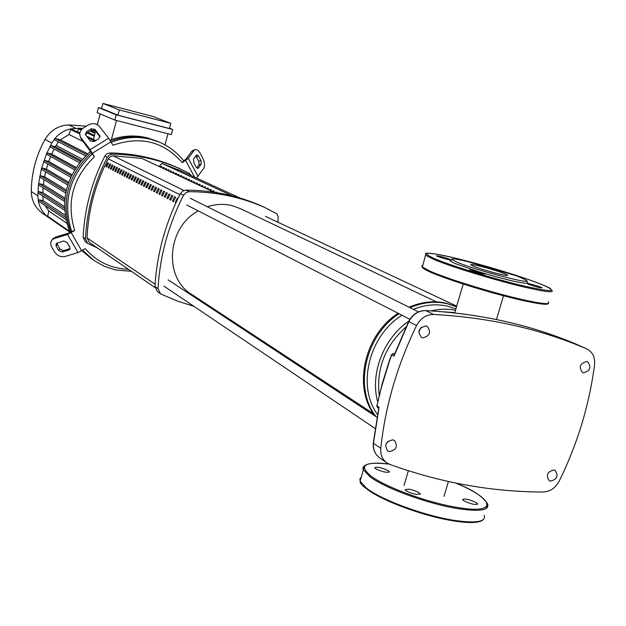 <?xml version="1.0" encoding="UTF-8"?>
<svg xmlns="http://www.w3.org/2000/svg" width="626" height="626" viewBox="0 0 626 626"><rect width="100%" height="100%" fill="white"/><g stroke="black" fill="none" stroke-linecap="round" stroke-linejoin="round"><path stroke-width="0.94" d="M180.828 170.843L162.064 163.441M106.733 166.79L105.825 166.563L107.68 162.721L108.494 163.136L106.639 166.986L105.825 166.563M108.932 167.924L108.024 167.705L109.886 163.84L110.708 164.262L108.838 168.128L108.024 167.705M111.154 169.075L110.239 168.848L112.109 164.974L112.93 165.389L111.06 169.278L110.239 168.848M113.392 170.233L112.469 170.006L114.347 166.109L115.184 166.539L113.298 170.436L112.469 170.006M115.654 171.399L114.722 171.172L116.608 167.259L117.453 167.69L115.56 171.61L114.722 171.172M117.938 172.58L116.992 172.346L118.885 168.425L119.738 168.856L117.837 172.784L116.992 172.346M120.239 173.77L119.284 173.535L121.186 169.591L122.047 170.029L120.137 173.981L119.284 173.535M122.555 174.967L121.593 174.732L123.51 170.773L124.371 171.211L122.453 175.178L121.593 174.732M124.895 176.18L123.925 175.937L125.849 171.962L126.718 172.408L124.793 176.391L123.925 175.937M127.258 177.393L126.28 177.158L128.205 173.159L129.089 173.613L127.156 177.612L126.28 177.158M129.637 178.629L128.651 178.387L130.591 174.372L131.476 174.826L129.535 178.848L128.651 178.387M132.039 179.865L131.045 179.631L132.994 175.593L133.886 176.055L131.937 180.092L131.045 179.631M134.465 181.125L133.463 180.875L135.412 176.829L136.319 177.291L134.363 181.344L133.463 180.875M136.914 182.385L135.897 182.143L137.861 178.074L138.776 178.535L136.804 182.612L135.897 182.143M139.379 183.661L138.354 183.418L140.326 179.326L141.249 179.795L139.269 183.887L138.354 183.418M141.867 184.952L140.834 184.701L142.822 180.593L143.745 181.071L141.758 185.179L140.834 184.701M144.379 186.251L143.338 186L145.334 181.876L146.273 182.354L144.277 186.478L143.338 186M146.922 187.557L145.866 187.307L147.869 183.168L148.816 183.645L146.805 187.792L145.866 187.307M149.481 188.88L148.417 188.629L150.428 184.467L151.382 184.952L149.364 189.115L148.417 188.629M152.063 190.218L150.991 189.96L153.01 185.781L153.973 186.266L151.946 190.453L150.991 189.96M154.669 191.564L153.589 191.306L155.616 187.104L156.586 187.597L154.552 191.806L153.589 191.306M157.298 192.925L156.21 192.659L158.245 188.442L159.231 188.942L157.189 193.168L156.21 192.659M159.959 194.295L158.855 194.029L160.905 189.795L161.891 190.296L159.841 194.545L158.855 194.029M162.635 195.68L161.524 195.414L163.582 191.157L164.583 191.666L162.517 195.93L161.524 195.414M165.342 197.08L164.223 196.814L166.289 192.534L167.298 193.051L165.225 197.331L164.223 196.814M168.073 198.497L166.939 198.223L169.02 193.927L170.037 194.443L167.956 198.747L166.939 198.223M170.835 199.921L169.693 199.647L171.774 195.328L172.807 195.852L170.71 200.171L169.693 199.647M173.621 201.361L172.463 201.079L174.56 196.744L175.601 197.268L173.496 201.619L172.463 201.079M175.961 202.699L175.264 202.534L177.369 198.176L177.964 198.473M175.89 202.855L175.264 202.534M213.756 192.166L141.797 158.386L113.134 155.78L110.286 156.602L108.228 158.84C95.301 183.95 88.235 210.305 87.045 237.888L89.268 242.387L155.005 287.553M426.087 325.911L427.143 326.287C431.494 332.179 429.984 336.029 422.605 337.829L421.478 337.422C417.19 331.498 418.731 327.664 426.087 325.911M418.802 331.968L421.235 327.288M392.807 439.851L394.482 440.524C398.073 446.315 396.368 450.008 389.38 451.589L387.643 450.884C384.114 445.07 385.843 441.393 392.807 439.851M385.819 444.624L388.128 441.197M586.82 361.484L587.611 361.75C591.68 367.251 590.271 370.936 583.385 372.822L582.54 372.54C578.518 367.016 579.95 363.33 586.82 361.484M553.908 469.938L555.176 470.408C558.666 475.823 557.117 479.391 550.52 481.112L549.205 480.627C545.762 475.189 547.327 471.628 553.908 469.938M373.526 442.754L378.926 408.387M391.751 354.676L394.012 356.131L394.638 354.465M586.773 348.932L586.859 348.972C592.626 351.945 595.193 357.243 594.543 364.856C589.246 405.225 577.462 443.975 559.206 481.089C555.434 487.99 550.16 491.629 543.391 492.005C491.872 491.95 440.681 482.756 389.81 464.414L386.829 462.872C382.314 459.515 380.295 454.656 380.772 448.31C385.295 406.243 397.213 365.326 416.548 325.551C420.57 318.211 426.275 314.518 433.646 314.463C489.642 317.546 540.684 329.041 586.773 348.932L578.322 345.122M377.994 407.69L376.891 405.797L381.375 387.517L389.153 362.039L391.696 354.817L393.715 353.549L392.909 353.596M394.56 354.019L393.59 353.502L391.493 354.692L388.965 361.906L382.196 383.707L376.977 405.405M379.16 407.26L376.711 405.617L377.525 407.503L378.73 408.285M454.82 312.577L443.779 311.818M406 326.968C385.209 345.748 376.265 368.471 379.168 395.147M455.501 310.261C447.621 308.688 439.538 308.892 431.236 310.879M408.794 321.161C383.589 338.259 369.896 373.745 377.635 401.548M455.908 308.868L447.465 306.137C436.291 303.665 424.913 304.729 413.324 309.33M402.002 315.254C368.902 335.497 356.57 386.352 377.501 414.435M456.518 306.803L447.034 303.649C434.882 300.965 422.55 302.311 410.038 307.695M399.075 313.759C365.013 335.426 353.44 388.464 376.085 416.689M455.963 306.537L446.025 303.172C433.881 300.488 421.556 301.834 409.06 307.209M398.105 313.258C364.082 334.902 352.524 387.877 375.154 416.079M240.306 208.622L231.863 205.578C223.772 203.669 215.594 204.06 207.323 206.76M198.223 210.884C166.821 227.614 163.355 278.038 191.939 294.564L373.526 413.778M160.264 167.032L160.999 166.25L161.884 166.665L161.148 167.447M162.658 168.159L163.402 167.369L164.294 167.791L163.55 168.574M165.076 169.294L165.82 168.504L166.719 168.926L165.976 169.716M167.51 170.436L168.261 169.638L169.169 170.069L168.417 170.859M169.967 171.587L170.718 170.788L171.634 171.219L170.882 172.017M172.447 172.753L173.199 171.954L174.122 172.385L173.371 173.183M174.944 173.926L175.703 173.12L176.634 173.559L175.875 174.364M177.463 175.108L178.222 174.302L179.169 174.74L178.402 175.546M180.006 176.297L180.773 175.491L181.72 175.929L180.953 176.743M182.573 177.502L183.34 176.689L184.294 177.135L183.528 177.956M185.163 178.715L185.93 177.901L186.892 178.355L186.125 179.169M187.769 179.944L188.543 179.122L189.514 179.576L188.739 180.398M190.406 181.18L191.18 180.351L192.159 180.812L191.384 181.642M193.058 182.424L193.841 181.595L194.827 182.056L194.044 182.894M195.735 183.684L196.517 182.855L197.519 183.316L196.736 184.154M198.442 184.952L199.224 184.114L200.234 184.584L199.451 185.429M201.173 186.235L201.955 185.39L202.98 185.867L202.182 186.712M203.919 187.526L204.718 186.681L205.743 187.158L204.945 188.003M206.697 188.825L207.496 187.98L208.528 188.465L207.738 189.31M209.499 190.147L210.305 189.295L211.345 189.78L210.547 190.633M212.331 191.47L213.13 190.617L214.186 191.11L213.388 191.963M215.54 192.432L215.993 191.947L216.87 192.651M213.826 192.174L141.805 158.37M232.356 195.891L161.931 163.386L159.027 166.453M193.904 306.333L177.268 301.02L161.117 294.126L160.444 293.743L158.01 288.617C159.888 256.175 168.402 225.055 183.551 195.242L185.922 192.628L189.177 191.666C216.158 191.846 241.354 197.12 264.759 207.496L276.794 213.756L278.179 216.698L277.928 222.23M216.917 310.958L215.015 310.692M264.454 207.362L261.214 205.876C237.911 195.547 212.824 190.288 185.969 190.101L182.722 191.055L180.366 193.653C165.303 223.31 156.836 254.266 154.982 286.544L157.408 291.638L160.358 293.68M97.093 247.771L87.632 243.404L85.426 238.882C86.826 210.43 94.119 183.215 107.296 157.236L109.378 154.966L112.257 154.145C136.21 154.505 158.675 159.333 179.654 168.637L189.162 173.238L191.384 175.687M112.257 154.145L109.816 152.955L106.944 153.769L104.878 156.023L107.296 157.236M109.816 152.955C133.674 153.315 156.046 158.135 176.939 167.4L179.748 168.684M85.426 238.882L83.125 237.301L85.324 241.808L87.554 243.35M83.125 237.301C84.51 208.974 91.756 181.884 104.878 156.023M183.668 160.851L186.078 159.043L191.814 151.257L194.013 150.545L188.293 158.331L182.299 162.674L183.668 160.851C177.111 152.462 168.926 146.21 159.121 142.071L150.929 139.348C137.681 136.085 124.457 137.078 111.24 142.329M82.648 250.236L93.853 260.432L104.26 266.285L115.607 269.962L131.358 271.308M158.503 141.812L149.207 138.612C136.351 135.435 123.486 136.296 110.606 141.186C123.486 136.296 136.351 135.435 149.207 138.612L159.121 142.071M196.243 167.119L193.81 162.596L193.52 159.067L196.736 154.802L198.552 156.062L200.962 160.561L201.251 164.075L198.051 168.371L196.243 167.119M196.799 167.917L199.052 164.779L198.755 161.273L195.781 155.96M67.162 242.591L69.783 247.106L69.65 249.61L68.946 250.009L62.162 252.059L58.711 250.455L56.09 245.963L56.23 243.444L63.696 240.987L67.162 242.591M56.841 243.084L59.83 249.054L63.265 250.65L70.143 248.569M196.439 178.011L203.653 168.566C205.078 165.859 204.78 162.353 202.769 158.049L200.367 153.558C198.559 150.428 196.744 149.16 194.913 149.77L194.013 150.545M193.207 150.326L191.814 151.257M71.622 231.471L74.713 230.509L67.522 234.468L54.266 238.545L55.393 237.152L68.633 233.068L71.622 231.471C62.451 201.987 69.345 176.156 92.296 153.98L81.427 139.23L80.183 136.343C79.142 132.978 80.269 130.153 83.563 127.853L88.172 125.02C92.617 122.782 96.388 123.267 99.479 126.46L108.619 138.229L90.121 149.692L94.409 156.743L92.296 153.98M54.266 238.545L52.255 239.688C50.362 241.699 50.221 244.226 51.833 247.262L54.462 251.746C57.224 255.698 60.667 257.294 64.775 256.543L78.023 252.568L85.175 248.632C96.662 261.731 111.076 268.617 128.393 269.274M55.393 237.152L52.529 239.343M92.437 153.229L110.927 141.75L112.876 145.271C140.615 135.717 163.762 141.523 182.299 162.674M74.713 230.509C66.176 202.48 72.741 177.894 94.409 156.743M98.728 138.682L94.111 141.546L90.324 141.053L85.371 134.48L86.498 131.656L91.106 128.815L94.878 129.3L99.863 135.881L98.728 138.682M99.98 136.82L95.246 130.693L91.482 130.216L86.873 133.056L85.621 134.942M110.927 141.75L108.619 138.229M81.036 137.837L90.121 149.692M80.238 136.546L81.427 139.23M91.49 152.556C67.538 175.272 60.628 201.76 70.754 232.019C60.628 201.76 67.538 175.272 91.49 152.556M82.288 250.463L92.319 259.328L82.288 250.463M109.926 140.091C122.493 135.529 135.02 134.793 147.501 137.884L156.774 141.069M91.388 258.663L81.975 250.666M69.916 232.52C58.828 201.556 65.722 174.458 90.613 151.218M101.647 108.4L98.446 107.57L116.24 114.855L114.84 120.082L171.321 134.629L172.721 129.48L169.513 128.213M116.24 114.855L172.721 129.48M98.446 107.57L97.1 112.625L114.84 120.082M117.923 115.176L169.435 128.51L170.828 123.369L153.12 116.538L102.969 103.446L119.323 109.949L117.923 115.176L101.615 108.509L102.969 103.446M164.99 144.888L168.003 133.776M116.499 120.513L111.397 139.567M93.391 139.379L95.59 131.131M97.32 124.637L100.176 113.916M119.323 109.949L170.828 123.369M38.82 201.306L38.288 200.735L39.203 199.851L43.35 200.813L42.779 195.993M43.35 200.813L65.104 215.274M69.736 232.097L47.615 216.76L48.726 210.946L44.986 205.508M48.726 210.946L66.661 223.13M50.612 147.141L50.158 146.077L51.003 145.678L55.315 146.742L58.468 141.852M55.315 146.742L81.208 160.506M47.146 154.473L46.668 153.464L47.537 153.01L51.731 154.035L54.11 149.051M51.731 154.035L76.059 167.455M44.274 161.946L43.765 160.992L44.657 160.483L48.758 161.477L50.683 156.477M48.758 161.477L71.912 174.709M41.965 169.552L41.441 168.652L42.349 168.089L46.387 169.059L47.881 164.067M46.387 169.059L68.688 182.236M40.228 177.283L39.696 176.438L40.612 175.82L44.602 176.775L45.682 171.806M44.602 176.775L66.364 190.054M39.062 185.139L38.515 184.357L39.446 183.684L43.413 184.623L44.086 179.709M43.413 184.623L64.94 198.16M38.476 193.121L37.936 192.401L38.859 191.666L42.834 192.597L43.108 187.761M42.834 192.597L64.478 206.611M83.117 141.445L68.977 134.504L70.918 128.823L79.87 132.939M55.002 140.036L54.634 138.839L55.393 138.573L60.354 139.809L68.977 134.504M60.354 139.809L87.663 153.769M50.745 218.928L47.615 216.76C42.631 212.621 39.524 207.276 38.288 200.735L37.873 195.836L38.515 184.357L41.441 168.652L46.668 153.464L51.817 142.994L54.634 138.839C58.993 133.581 64.423 130.247 70.918 128.823L79.111 128.26L81.693 129.394M93.352 131.57L93.931 129.848M77.577 131.843L78.375 128.831L79.111 128.26L82.82 128.369M48.945 217.762L42.654 213.396C35.33 208.122 31.55 200.821 31.3 191.493C31.425 173.12 35.995 155.764 45.017 139.41C50.518 130.341 58.382 125.513 68.617 124.918L86.341 126.147M416.329 494.446L420.281 493.883C418.567 492.005 414.795 490.432 408.974 489.149L404.991 489.712C406.689 491.582 410.468 493.163 416.329 494.446M375.451 468.577C382.322 471.941 386.97 472.998 389.38 471.738L388.574 470.908C381.711 467.552 377.071 466.503 374.669 467.763L375.451 468.577M476.582 502.85C469.39 499.352 464.703 498.28 462.52 499.618L463.514 500.589C470.721 504.102 475.424 505.182 477.607 503.828L476.582 502.85M473.514 266.183L471.143 264.994C467.512 262.521 495.432 269.79 504.752 273.734L507.303 274.986C511.27 277.561 482.576 270.088 473.514 266.183M526.458 281.058L527.867 282.921L526.975 283.375C519.408 282.968 503.507 279.141 479.258 271.903L455.039 263.523L449.984 260.846L452.16 259.649C447.019 255.306 501.942 269.72 520.801 277.615L525.895 280.025C536.404 286.012 475.729 270.338 457.011 262.192L452.16 259.649M481.402 273.648L469.61 269.814L479.258 271.903L485.111 274.094L481.402 273.648M451.299 260.119L451.135 260.119C447.293 259.532 442.692 258.256 437.316 256.3L436.416 255.846C438.513 255.752 443.169 256.957 450.391 259.469M541.028 287.256L542.194 287.827C540.332 287.999 535.606 286.771 528.023 284.134L526.975 283.375C530.535 283.875 535.222 285.166 541.028 287.256M108.228 158.84L179.842 194.686M183.911 190.468L113.134 155.78M155.115 284.251L87.045 237.888M386.586 462.7L379.497 457.684C375.013 454.351 373.002 449.531 373.472 443.239L380.772 448.31M425.43 310.59L425.813 310.606C481.402 313.72 532.1 325.168 577.923 344.942L586.859 348.972M394.012 356.131L408.856 321.576C412.839 314.315 418.489 310.652 425.813 310.606L433.646 314.463M408.856 321.576L416.548 325.551M189.177 191.666L185.969 190.101M180.366 193.653L183.551 195.242M158.01 288.617L154.982 286.544M196.353 156.774L198.552 156.062M198.755 161.273L200.962 160.561M199.052 164.779L201.251 164.075M197.472 168.386L198.364 168.104M70.049 248.6L68.946 250.009M63.265 250.65L62.162 252.059M59.83 249.054L58.711 250.455M57.209 244.563L56.09 245.963M198.043 176.462L188.293 158.331M185.672 160.553L194.623 177.181M67.522 234.468L78.023 252.568M81.716 250.83L71.231 232.708M86.873 133.056L86.498 131.656M91.482 130.216L91.106 128.815M95.246 130.693L94.878 129.3M99.917 136.734L99.557 135.349M56.058 145.381L82.303 159.239M47.388 216.009L69.369 231.229M51.003 145.678L80.457 161.414M55.393 138.573L86.701 154.669M44.657 160.483L71.372 175.828M47.537 153.01L75.41 168.464M42.349 168.089L68.257 183.481M38.859 191.666L64.517 208.372M39.203 199.851L65.425 217.386M40.612 175.82L66.051 191.431M39.446 183.684L64.775 199.71M90.105 131.061L95.003 133.33M93.72 130.208L95.504 131.03M70.331 129.386L79.76 133.901M87.765 137.736L94.816 141.108M78.375 128.831L81.106 130.114M87.092 132.923L94.221 136.272M31.3 191.493L37.873 195.836M45.017 139.41L51.817 142.994M68.617 124.918L75.746 128.275M455.728 483.084C495.307 499.243 498.875 514.862 456.581 507.31C427.198 502.522 385.209 487.036 370.874 475.971C358.401 465.337 364.449 461.378 389.028 464.101M486.191 508.531L487.591 503.867C489.775 510.417 479.5 511.943 456.769 508.461C426.971 503.609 384.395 487.889 369.88 476.66L363.409 469.774L364.434 465.814M484.188 515.206C486.324 521.935 476.01 523.61 453.263 520.214C423.466 515.472 380.96 499.65 366.523 488.194L360.106 481.151L359.934 478.788L361.327 476.934M452.582 520.738C423.192 516.074 381.289 500.464 367.032 489.149M481.519 520.644C477.035 523.062 467.473 523.109 452.841 520.785M547.844 303.54C546.866 305.136 537.1 303.798 518.539 299.518M548.165 301.755C551.404 304.964 541.748 303.993 519.173 298.837C489.548 291.951 445.689 278.257 429.765 271.035L422.354 266.997L421.783 265.964L422.816 265.408M551.819 290.214C554.675 293.07 544.996 291.912 522.78 286.724C493.163 279.72 449.225 266.152 433.223 259.164L425.758 255.291L425.915 253.89M457.238 258.608C484.939 265.322 523.406 277.052 541.513 284.384C559.339 292.099 553.016 292.522 522.561 285.667C493.351 278.742 450.031 265.377 434.225 258.499C419.295 251.488 426.963 251.527 457.238 258.608M518.445 299.494C489.219 292.71 445.986 279.212 430.273 272.06C424.866 269.649 422.229 267.983 422.37 267.075M239.915 197.988L178.081 169.576M379.497 457.684C374.911 454.257 372.846 449.382 373.299 443.052L378.855 407.69M394.044 355.38L408.645 321.467C412.597 314.229 418.285 310.598 425.696 310.566C481.316 313.689 532.053 325.144 577.923 344.934M454.719 312.914L463.209 284.016M404.06 485.393L408.355 470.768M444.006 496.363L448.404 481.535M496.465 319.51L503.507 295.769M436.4 301.865L239.539 208.255M186.759 205.015L409.881 319.291M190.124 198.192L418.481 311.897M265.463 216.385L456.706 306.137M168.198 279.885L376.977 417.276M164.051 286.215L375.138 428.458M264.759 207.496L261.214 205.876M176.939 167.4L179.654 168.637M192.714 150.49L194.913 149.77M52.255 239.688L53.382 238.295M99.972 136.311L99.863 135.881M80.574 137.728L80.183 136.343M92.319 259.328L92.922 259.759M157.384 141.335L155.655 140.6M79.455 162.682L50.456 147.087M85.496 155.843L54.853 139.981M70.707 177.26L44.094 161.876M74.588 169.818L46.981 154.411M41.77 169.474L67.757 185.006M38.256 193.027L64.611 210.289M38.593 201.204L65.824 219.53M40.025 177.197L65.722 193.066M38.851 185.053L64.634 201.462M91.02 130.498L95.238 132.446M86.513 136.1L95.77 140.514M88.016 132.352L94.456 135.365M388.949 464.062C364.262 460.767 361.609 467.379 363.409 469.774L360.106 481.151C359.301 484.626 368.573 491.207 387.932 500.902C409.075 510.182 430.649 516.802 452.661 520.785M420.116 494.438L420.281 493.883M389.239 472.231L389.38 471.738M477.607 503.828L477.442 504.392M452.755 520.793C469.265 523.414 479.383 523.078 483.1 519.783M487.591 503.867C482.669 496.316 472.082 489.391 455.83 483.1M550.606 288.688C550.927 288.696 546.06 285.542 524.432 278.124L457.215 258.601C430.023 251.863 423.63 253.147 425.938 253.812L422.354 266.997C421.908 267.513 423.536 268.742 427.253 270.675C438.294 276.528 486.097 292.013 518.469 299.502C543.532 305.222 548.016 304.713 548.141 303.477M507.303 274.986L507.17 275.432"/></g></svg>
